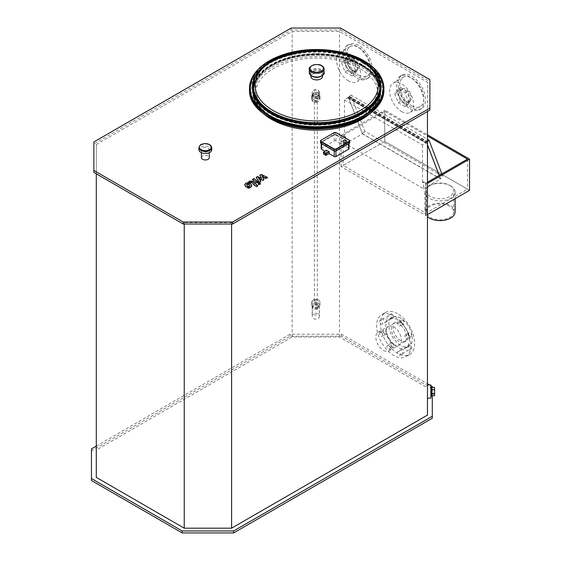 <?xml version="1.0" encoding="UTF-8"?>
<svg xmlns="http://www.w3.org/2000/svg" width="561" height="561" viewBox="0 0 561 561"><rect width="100%" height="100%" fill="white"/><g stroke="black" fill="none" stroke-linecap="round" stroke-linejoin="round"><path stroke-width="0.42" stroke-dasharray="2.81 2.1" d="M319.461 316.222A3.632 2.966 0 0 1 315.829 319.188A3.632 2.966 0 0 1 312.189 316.222A3.632 2.966 0 0 1 315.829 313.255A3.632 2.966 0 0 1 319.461 316.222L319.461 312.028A3.632 2.966 0 0 1 315.829 314.994A3.632 2.966 0 0 1 312.189 312.028A3.632 2.966 0 0 1 315.829 309.062A3.632 2.966 0 0 1 319.461 312.028L319.461 306.93A3.632 2.097 0 0 0 315.829 304.833A3.632 2.097 0 0 0 312.189 306.93A3.632 2.097 0 0 0 315.037 308.978A3.632 2.097 0 0 0 316.614 308.978A3.632 2.097 0 0 0 319.461 306.93M315.829 308.683A3.029 1.746 0 0 0 318.851 306.93A3.029 1.746 0 0 0 315.829 305.184A3.029 1.746 0 0 0 312.8 306.93A3.029 1.746 0 0 0 315.829 308.683M315.829 307.098A3.029 1.746 0 0 0 318.851 305.352A3.029 1.746 0 0 0 315.829 303.599A3.029 1.746 0 0 0 312.8 305.352A3.029 1.746 0 0 0 315.829 307.098M315.829 307.73A4.116 2.377 0 0 0 319.945 305.352A4.116 2.377 0 0 0 315.829 302.975A4.116 2.377 0 0 0 311.706 305.352A4.116 2.377 0 0 0 315.829 307.73M315.829 304.167A4.116 2.377 0 0 0 319.945 301.79A4.116 2.377 0 0 0 318.739 300.107A4.116 2.377 0 0 0 312.912 300.107A4.116 2.377 0 0 0 311.706 301.79A4.116 2.377 0 0 0 315.829 304.167M315.829 302.814A3.149 1.816 0 0 0 318.732 301.692A3.149 1.816 0 0 0 318.052 299.714A3.149 1.816 0 0 0 313.599 299.714A3.149 1.816 0 0 0 312.919 301.692A3.149 1.816 0 0 0 315.829 302.814M319.461 97.677A3.632 2.966 180 0 0 315.829 94.711A3.632 2.966 180 0 0 312.189 97.677A3.632 2.966 180 0 0 315.829 100.65A3.632 2.966 180 0 0 319.461 97.677L319.461 93.484A3.632 2.966 180 0 0 315.829 90.517A3.632 2.966 180 0 0 312.189 93.484A3.632 2.966 180 0 0 314.721 96.31A3.632 2.966 180 0 0 315.829 96.45A3.632 2.966 180 0 0 316.93 96.31A3.632 2.966 180 0 0 319.461 93.484L319.461 92.888C319.37 94.599 318.522 95.742 316.93 96.31M315.829 92.425A3.632 2.097 0 0 0 312.189 94.521A3.632 2.097 0 0 0 315.829 96.618A3.632 2.097 0 0 0 319.461 94.521A3.632 2.097 0 0 0 315.829 92.425M315.829 96.268A3.029 1.746 0 0 0 318.851 94.521A3.029 1.746 0 0 0 315.829 92.775A3.029 1.746 0 0 0 312.8 94.521A3.029 1.746 0 0 0 315.829 96.268M315.829 97.852A3.029 1.746 0 0 0 318.851 96.106A3.029 1.746 0 0 0 315.829 94.36A3.029 1.746 0 0 0 312.8 96.106A3.029 1.746 0 0 0 315.829 97.852M315.829 98.484A4.116 2.377 0 0 0 319.945 96.106A4.116 2.377 0 0 0 315.829 93.729A4.116 2.377 0 0 0 311.706 96.106A4.116 2.377 0 0 0 315.829 98.484M315.829 102.039A4.116 2.377 0 0 0 318.739 101.345A4.116 2.377 0 0 0 319.945 99.662A4.116 2.377 0 0 0 315.829 97.284A4.116 2.377 0 0 0 311.706 99.662A4.116 2.377 0 0 0 312.912 101.345A4.116 2.377 0 0 0 315.829 102.039M315.829 102.277A3.149 1.816 0 0 0 318.052 101.744A3.149 1.816 0 0 0 318.052 99.171A3.149 1.816 0 0 0 313.599 99.171A3.149 1.816 0 0 0 313.599 101.744A3.149 1.816 0 0 0 315.829 102.277M315.1 101.183A1.452 0.842 0 0 0 317.281 100.454A1.452 0.842 0 0 0 316.201 99.648A1.452 0.842 0 0 0 314.567 100.033A1.452 0.842 0 0 0 314.37 100.454A1.452 0.842 0 0 0 315.1 101.183M314.567 300.577A1.452 0.842 0 0 0 314.37 300.998A1.452 0.842 0 0 0 315.829 301.839A1.452 0.842 0 0 0 317.281 300.998A1.452 0.842 0 0 0 316.201 300.191A1.452 0.842 0 0 0 314.567 300.577M427.447 214.66L425.869 215.571L341.088 166.624L384.762 141.407L469.543 190.361M450.707 185.908A15.14 8.738 0 0 0 434.207 184.015A15.14 8.738 0 0 0 424.859 192.086A15.14 8.738 0 0 0 439.999 200.831A15.14 8.738 0 0 0 455.139 192.086A15.14 8.738 0 0 0 450.707 185.908M427.447 183.412L425.869 184.324L422.531 182.395L423.562 181.806L423.562 188.727L345.457 143.637L362.413 133.848L440.518 178.938L423.562 188.727M425.869 215.571L425.869 184.324M341.088 166.624L341.088 135.376L344.426 137.305L345.457 136.716L343.143 135.376L384.762 111.351L384.762 141.407L343.143 165.439L425.869 213.201L467.488 189.169L384.762 141.407L384.762 110.159L427.447 134.808M341.088 135.376L384.762 110.159M455.139 211.869A15.14 8.738 0 0 0 450.707 205.684A15.14 8.738 0 0 0 434.207 203.79A15.14 8.738 0 0 0 424.859 211.869A15.14 8.738 0 0 0 427.447 216.756M449.677 206.28A13.688 7.903 0 0 0 434.761 204.569A13.688 7.903 0 0 0 426.318 211.869A13.688 7.903 0 0 0 439.999 219.765A13.688 7.903 0 0 0 453.688 211.869A13.688 7.903 0 0 0 449.677 206.28M449.677 185.312A13.688 7.903 180 0 1 453.688 190.901A13.688 7.903 180 0 1 439.999 198.804A13.688 7.903 180 0 1 426.318 190.901A13.688 7.903 180 0 1 434.761 183.601A13.688 7.903 180 0 1 449.677 185.312M427.447 182.227L425.869 183.138L425.869 213.201M467.488 159.114L467.488 189.169M425.869 183.138L423.562 181.806M343.143 135.376L343.143 165.439M345.457 136.716L345.457 143.637M384.762 111.351L427.447 135.993M362.413 133.848L348.711 98.049L426.816 143.139L427.447 144.801M439.179 175.453L440.518 178.938M441.914 173.875L442.881 176.399L440.504 178.763L362.399 133.672L348.711 98.049M344.426 137.305L344.426 99.928L347.813 97.972A1.087 0.631 -60 0 1 348.129 96.744A1.087 0.631 -60 0 1 349.082 96.31A1.087 0.631 -60 0 1 349.307 96.737L350.884 95.005L364.776 131.302L442.881 176.399M350.884 95.005L427.447 139.212M349.307 96.737L427.447 141.786M347.813 97.972L425.918 143.062A1.087 0.631 -60 0 1 426.234 141.835A1.087 0.631 -60 0 1 427.187 141.407A1.087 0.631 -60 0 1 427.412 141.828M344.426 99.928L422.531 145.019L425.918 143.062M426.388 142.494L426.823 142.031L426.388 142.494M348.283 97.404L348.725 96.941L348.283 97.404M364.776 131.302L362.399 133.672M426.816 143.139L348.753 98.007M426.851 143.097L427.447 144.654M439.228 175.425L440.504 178.763M422.531 145.019L422.531 182.395M91.457 480.539L91.457 450.876L290.135 336.165L341.516 336.165L432.293 388.577L432.293 418.24M96.296 446.1L290.135 334.188L341.516 334.188L427.447 383.801M432.293 387.363L432.293 395.722M429.403 384.93L430.841 385.758M96.296 477.404L96.296 450.055L292.141 336.986L339.51 336.986L427.447 387.756L427.447 415.105M91.457 450.876L91.457 448.898M432.293 388.577L432.293 386.599M341.516 336.165L341.516 334.188M290.135 336.165L290.135 334.188M96.296 144.493L292.141 31.423L339.51 31.423L427.447 82.201L427.447 109.549L231.609 222.612L184.239 222.612L96.296 171.841L96.296 144.493L96.296 450.055M292.141 336.986L292.141 31.423M96.296 173.819L96.296 171.841M184.239 224.014L184.239 222.612M231.609 224.014L231.609 222.612M427.447 111.527L427.447 109.549M427.447 387.756L427.447 82.201M427.447 395.365L427.447 384.93L427.447 395.365M339.51 336.986L339.51 31.423M93.876 172.423L93.876 143.918L291.138 30.028L340.513 30.028L340.513 28.05M291.138 30.028L291.138 28.05M93.876 143.918L93.876 141.94M340.513 30.028L429.873 81.618L429.873 110.124M429.873 81.618L429.873 79.641M358.647 77.081A19.376 11.185 -120 0 0 368.332 78.042A19.376 11.185 -120 0 0 368.332 55.665A19.376 11.185 -120 0 0 348.956 44.48A19.376 11.185 -120 0 0 345.983 60.006A19.376 11.185 -120 0 0 358.647 77.081M358.647 75.104A16.956 9.789 -120 0 0 367.125 75.945A16.956 9.789 -120 0 0 367.125 56.366A16.956 9.789 -120 0 0 350.169 46.577A16.956 9.789 -120 0 0 347.568 60.167A16.956 9.789 -120 0 0 358.647 75.104M356.929 78.07A19.376 11.185 -120 0 0 366.621 79.031A19.376 11.185 -120 0 0 366.621 56.654A19.376 11.185 -120 0 0 347.245 45.469A19.376 11.185 -120 0 0 344.272 60.995A19.376 11.185 -120 0 0 356.929 78.07M348.542 80.938A16.956 9.789 60 0 1 337.463 66.002A16.956 9.789 60 0 1 340.064 52.411A16.956 9.789 60 0 1 357.02 62.201A16.956 9.789 60 0 1 357.02 81.78A16.956 9.789 60 0 1 348.542 80.938M341.621 63.098L345.078 72.018L351.999 76.016L355.464 71.093L351.999 62.173L345.078 58.176L341.621 63.098L344.012 61.717L347.476 70.637L354.398 74.634L357.862 69.711L354.398 60.784L347.476 56.794L344.012 61.717M350.941 71.675A7.3 4.215 60 0 1 346.165 65.237A7.3 4.215 60 0 1 347.287 59.389A7.3 4.215 60 0 1 354.587 63.603A7.3 4.215 60 0 1 354.587 72.039A7.3 4.215 60 0 1 350.941 71.675M345.078 58.176L347.476 56.794M351.999 62.173L354.398 60.784M355.464 71.093L357.862 69.711M351.999 76.016L354.398 74.634M345.078 72.018L347.476 70.637M352.82 70.391A7.062 4.074 -120 0 0 357.813 67.509A7.062 4.074 -120 0 0 352.82 58.856A7.062 4.074 -120 0 0 347.827 61.738A7.062 4.074 -120 0 0 352.82 70.391M352.652 70.686A7.3 4.215 60 0 1 347.876 64.249A7.3 4.215 60 0 1 348.998 58.4A7.3 4.215 60 0 1 352.652 58.758A7.3 4.215 60 0 1 357.813 67.706A7.3 4.215 60 0 1 356.305 71.051A7.3 4.215 60 0 1 352.652 70.686M393.759 344.461A10.764 6.213 -120 0 0 399.137 344.994A10.764 6.213 -120 0 0 399.137 332.568A10.764 6.213 -120 0 0 388.373 326.348A10.764 6.213 -120 0 0 386.725 334.973A10.764 6.213 -120 0 0 393.759 344.461M383.479 350.401A10.764 6.213 -120 0 0 388.864 350.934A10.764 6.213 -120 0 0 388.864 338.5A10.764 6.213 -120 0 0 378.1 332.28A10.764 6.213 -120 0 0 376.445 340.913A10.764 6.213 -120 0 0 383.479 350.401M430.841 384.93L430.841 398.156M430.841 394.271L430.841 386.824L430.841 394.271M431.57 386.824L431.57 396.269M431.57 389.124L431.57 395.722L431.57 387.363L431.57 389.124L434.593 389.124L434.593 395.722M434.593 387.363L434.593 389.124M431.57 393.296L434.593 393.296M361.726 65.96A63.702 36.781 0 0 0 263.579 71.647A63.702 36.781 0 0 0 252.976 91.962A63.702 36.781 0 0 0 316.685 128.742A63.702 36.781 0 0 0 380.386 91.962A63.702 36.781 0 0 0 369.783 71.647A63.702 36.781 0 0 0 361.726 65.96M264.575 114.556A63.702 36.781 180 0 1 252.976 93.399A63.702 36.781 180 0 1 292.302 59.417A63.702 36.781 180 0 1 361.726 67.39A63.702 36.781 180 0 1 380.386 93.399A63.702 36.781 180 0 1 368.787 114.556M208.138 148.16A3.934 2.272 180 0 1 209.288 149.766A3.934 2.272 180 0 1 205.354 152.038A3.934 2.272 180 0 1 201.413 149.766A3.934 2.272 180 0 1 203.846 147.662A3.934 2.272 180 0 1 208.138 148.16M201.413 157.676A3.934 2.272 180 0 1 203.846 155.572A3.934 2.272 180 0 1 208.138 156.07A3.934 2.272 180 0 1 209.288 157.676M348.626 143.286L335.948 150.607A1.213 0.701 180 0 1 334.237 150.607L321.565 143.286A1.213 0.701 180 0 1 321.208 142.796A1.213 0.701 180 0 1 321.565 142.298L334.237 134.984A1.213 0.701 180 0 1 335.948 134.984L348.626 142.298A1.213 0.701 180 0 1 348.977 142.796A1.213 0.701 180 0 1 348.626 143.286L348.626 143.763M343.662 145.362L343.486 143.286L340.969 141.891L340.92 143.784L343.746 142.15L346.488 143.237L346.488 143.735L343.662 145.362L348.626 148.23A1.213 0.701 180 0 1 348.977 148.728M321.208 148.728A1.213 0.701 180 0 1 321.565 148.23L334.237 140.916A1.213 0.701 180 0 1 335.948 140.916L340.92 143.784M323.529 153.966L326.53 152.087L324.917 151.154M326.53 152.087L326.53 150.306L323.704 151.94L323.704 153.721M393.759 315.899A24.221 13.983 -120 0 0 381.648 314.693A24.221 13.983 -120 0 0 381.648 342.666A24.221 13.983 -120 0 0 405.869 356.649A24.221 13.983 -120 0 0 409.579 337.238A24.221 13.983 -120 0 0 393.759 315.899M397.525 313.718A24.221 13.983 -120 0 0 385.414 312.519A24.221 13.983 -120 0 0 385.414 340.492A24.221 13.983 -120 0 0 409.635 354.475A24.221 13.983 -120 0 0 413.352 335.064A24.221 13.983 -120 0 0 397.525 313.718M401.676 322.54A2.181 1.255 -120 0 0 403.857 323.795A2.181 1.255 -120 0 0 403.857 321.278A2.181 1.255 -120 0 0 401.676 320.022A2.181 1.255 -120 0 0 401.227 321.018A2.181 1.255 -120 0 0 401.676 322.54M408.639 333.858A2.181 1.255 -120 0 0 409.593 336.053A2.181 1.255 -120 0 0 411.276 336.642A2.181 1.255 -120 0 0 411.276 334.125A2.181 1.255 -120 0 0 409.095 332.862A2.181 1.255 -120 0 0 408.639 333.858M409.095 344.973A2.181 1.255 -120 0 0 408.639 345.969A2.181 1.255 -120 0 0 409.593 348.164A2.181 1.255 -120 0 0 411.276 348.746A2.181 1.255 -120 0 0 411.276 346.235A2.181 1.255 -120 0 0 409.095 344.973L405.323 347.147A2.181 1.255 60 0 1 407.503 348.409A2.181 1.255 60 0 1 407.503 350.927A2.181 1.255 60 0 1 405.827 350.337A2.181 1.255 60 0 1 404.874 348.15A2.181 1.255 60 0 1 405.323 347.147M402.77 349.363A2.181 1.255 -120 0 0 401.676 349.258A2.181 1.255 -120 0 0 401.227 350.253A2.181 1.255 -120 0 0 402.181 352.448A2.181 1.255 -120 0 0 403.857 353.03A2.181 1.255 -120 0 0 404.193 351.284A2.181 1.255 -120 0 0 402.77 349.363M393.373 344.461A2.181 1.255 -120 0 0 391.192 343.199A2.181 1.255 -120 0 0 390.737 344.195A2.181 1.255 -120 0 0 391.69 346.389A2.181 1.255 -120 0 0 393.373 346.979A2.181 1.255 -120 0 0 393.373 344.461M386.41 333.136A2.181 1.255 -120 0 0 385.456 330.941A2.181 1.255 -120 0 0 383.773 330.359A2.181 1.255 -120 0 0 383.324 331.355A2.181 1.255 -120 0 0 384.278 333.55A2.181 1.255 -120 0 0 385.954 334.132A2.181 1.255 -120 0 0 386.41 333.136M385.954 322.021A2.181 1.255 -120 0 0 385.954 319.504A2.181 1.255 -120 0 0 383.773 318.248A2.181 1.255 -120 0 0 383.324 319.244A2.181 1.255 -120 0 0 384.278 321.439A2.181 1.255 -120 0 0 385.954 322.021L382.188 324.195A2.181 1.255 60 0 1 380.505 323.613A2.181 1.255 60 0 1 379.559 321.418A2.181 1.255 60 0 1 380.007 320.422A2.181 1.255 60 0 1 382.188 321.677A2.181 1.255 60 0 1 382.188 324.195M392.279 317.631A2.181 1.255 -120 0 0 393.373 317.743A2.181 1.255 -120 0 0 393.373 315.226A2.181 1.255 -120 0 0 391.192 313.964A2.181 1.255 -120 0 0 390.737 314.959A2.181 1.255 -120 0 0 392.279 317.631M397.525 319.854A16.711 9.649 -120 0 0 389.166 319.027A16.711 9.649 -120 0 0 389.166 338.325A16.711 9.649 -120 0 0 405.883 347.974A16.711 9.649 -120 0 0 408.443 334.58A16.711 9.649 -120 0 0 397.525 319.854M400.61 318.073A16.711 9.649 -120 0 0 392.251 317.245A16.711 9.649 -120 0 0 392.251 336.544A16.711 9.649 -120 0 0 408.962 346.193A16.711 9.649 -120 0 0 411.529 332.799A16.711 9.649 -120 0 0 400.61 318.073M400.61 322.926A10.764 6.213 -120 0 0 395.225 322.393A10.764 6.213 -120 0 0 395.225 334.826A10.764 6.213 -120 0 0 405.989 341.039A10.764 6.213 -120 0 0 407.644 332.414A10.764 6.213 -120 0 0 400.61 322.926M398.892 323.914A10.764 6.213 -120 0 0 393.513 323.381A10.764 6.213 -120 0 0 393.513 335.815A10.764 6.213 -120 0 0 404.278 342.028A10.764 6.213 -120 0 0 405.926 333.402A10.764 6.213 -120 0 0 398.892 323.914M386.971 317.14A2.181 1.255 60 0 1 387.42 316.138A2.181 1.255 60 0 1 389.6 317.4A2.181 1.255 60 0 1 389.6 319.917A2.181 1.255 60 0 1 387.924 319.335A2.181 1.255 60 0 1 386.971 317.14M397.461 323.192A2.181 1.255 60 0 1 397.91 322.196A2.181 1.255 60 0 1 400.091 323.452A2.181 1.255 60 0 1 400.091 325.969A2.181 1.255 60 0 1 398.408 325.387A2.181 1.255 60 0 1 397.461 323.192M404.874 336.039A2.181 1.255 60 0 1 405.323 335.036A2.181 1.255 60 0 1 407.503 336.298A2.181 1.255 60 0 1 407.503 338.816A2.181 1.255 60 0 1 405.827 338.234A2.181 1.255 60 0 1 404.874 336.039M397.461 352.427A2.181 1.255 60 0 1 397.91 351.431A2.181 1.255 60 0 1 400.091 352.687A2.181 1.255 60 0 1 400.091 355.204A2.181 1.255 60 0 1 398.408 354.622A2.181 1.255 60 0 1 397.461 352.427M386.971 346.375A2.181 1.255 60 0 1 387.42 345.373A2.181 1.255 60 0 1 389.6 346.635A2.181 1.255 60 0 1 389.6 349.152A2.181 1.255 60 0 1 387.924 348.57A2.181 1.255 60 0 1 386.971 346.375M379.559 333.529A2.181 1.255 60 0 1 380.007 332.533A2.181 1.255 60 0 1 382.188 333.788A2.181 1.255 60 0 1 382.188 336.305A2.181 1.255 60 0 1 380.505 335.723A2.181 1.255 60 0 1 379.559 333.529M411.739 107.74A19.376 11.185 60 0 1 399.081 90.665A19.376 11.185 60 0 1 402.055 75.132A19.376 11.185 60 0 1 421.43 86.324A19.376 11.185 60 0 1 421.43 108.701A19.376 11.185 60 0 1 411.739 107.74M411.739 105.763A16.956 9.789 -120 0 0 420.217 106.597A16.956 9.789 -120 0 0 420.217 87.025A16.956 9.789 -120 0 0 403.261 77.236A16.956 9.789 -120 0 0 400.666 90.819A16.956 9.789 -120 0 0 411.739 105.763M410.028 108.729A19.376 11.185 -120 0 0 419.719 109.69A19.376 11.185 -120 0 0 419.719 87.313A19.376 11.185 -120 0 0 400.337 76.121A19.376 11.185 -120 0 0 397.37 91.653A19.376 11.185 -120 0 0 410.028 108.729M401.634 111.597A16.956 9.789 -120 0 0 410.112 112.431A16.956 9.789 -120 0 0 410.112 92.853A16.956 9.789 -120 0 0 393.156 83.07A16.956 9.789 -120 0 0 390.561 96.653A16.956 9.789 -120 0 0 401.634 111.597M405.098 106.674L408.555 101.744L405.098 92.824L398.177 88.827L394.713 93.757L398.177 102.677L405.098 106.674L407.496 105.286L400.575 101.289L397.111 92.369L400.575 87.446L407.496 91.443L410.954 100.363L407.496 105.286M405.919 101.239A7.3 4.215 60 0 1 401.143 94.809A7.3 4.215 60 0 1 402.265 88.954A7.3 4.215 60 0 1 409.572 93.168A7.3 4.215 60 0 1 409.572 101.604A7.3 4.215 60 0 1 405.919 101.239M404.032 102.326A7.3 4.215 -120 0 0 407.686 102.691A7.3 4.215 -120 0 0 407.686 94.255A7.3 4.215 -120 0 0 400.379 90.041A7.3 4.215 -120 0 0 399.264 95.896A7.3 4.215 -120 0 0 404.032 102.326M405.098 92.824L407.496 91.443M408.555 101.744L410.954 100.363M398.177 88.827L400.575 87.446M394.713 93.757L397.111 92.369M398.177 102.677L400.575 101.289M322.498 76.541A5.813 3.359 0 0 0 320.794 74.164A5.813 3.359 0 0 0 314.455 73.435A5.813 3.359 0 0 0 310.871 76.541M364.51 62.404A63.4 36.605 -0 0 0 361.508 60.546A63.4 36.605 -0 0 0 268.859 62.404M361.67 65.903A63.624 36.731 180 0 1 369.713 71.591A63.624 36.731 180 0 1 377.925 101.836A63.624 36.731 180 0 1 271.692 117.852A63.624 36.731 180 0 1 255.437 101.836A63.624 36.731 180 0 1 263.649 71.591A63.624 36.731 180 0 1 361.67 65.903M359.846 68.477A61.037 35.238 0 0 0 293.326 60.84A61.037 35.238 0 0 0 255.641 93.399A61.037 35.238 0 0 0 316.685 128.637A61.037 35.238 0 0 0 377.721 93.399A61.037 35.238 0 0 0 359.846 68.477M359.846 64.277A61.037 35.238 0 0 0 293.326 56.64A61.037 35.238 0 0 0 255.641 89.199A61.037 35.238 0 0 0 273.523 114.114A61.037 35.238 0 0 0 340.043 121.758A61.037 35.238 0 0 0 377.721 89.199A61.037 35.238 0 0 0 359.846 64.277M361.593 60.946A63.512 36.668 180 0 1 377.812 76.934A63.512 36.668 180 0 1 380.148 85.517A63.512 36.668 180 0 1 342.07 120.482A63.512 36.668 180 0 1 271.776 112.803A63.512 36.668 180 0 1 253.214 85.517A63.512 36.668 180 0 1 255.55 76.934A63.512 36.668 180 0 1 361.593 60.946M361.536 65.784A63.435 36.619 0 0 0 263.81 71.45A63.435 36.619 0 0 0 255.627 101.611A63.435 36.619 0 0 0 271.826 117.579A63.435 36.619 0 0 0 377.742 101.611A63.435 36.619 0 0 0 369.559 71.45A63.435 36.619 0 0 0 361.536 65.784M363.612 62.103A66.366 38.316 0 0 0 291.285 53.793A66.366 38.316 0 0 0 250.311 89.199A66.366 38.316 0 0 0 316.685 127.515A66.366 38.316 0 0 0 383.051 89.199A66.366 38.316 0 0 0 363.612 62.103M270.178 116.043A65.763 37.966 180 0 1 250.921 89.199A65.763 37.966 180 0 1 291.517 54.115A65.763 37.966 180 0 1 363.184 62.348A65.763 37.966 180 0 1 382.448 89.199A65.763 37.966 180 0 1 341.845 124.276A65.763 37.966 180 0 1 270.178 116.043M363.612 61.114A66.366 38.316 0 0 0 291.285 52.804A66.366 38.316 0 0 0 250.311 88.21A66.366 38.316 0 0 0 316.685 126.527A66.366 38.316 0 0 0 383.051 88.21A66.366 38.316 0 0 0 363.612 61.114M361.291 65.567A63.091 36.423 0 0 0 264.091 71.198A63.091 36.423 0 0 0 253.593 91.324A63.091 36.423 0 0 0 316.685 127.747A63.091 36.423 0 0 0 379.769 91.324A63.091 36.423 0 0 0 369.271 71.198A63.091 36.423 0 0 0 361.291 65.567M361.291 64.971A63.091 36.423 0 0 0 292.54 57.075A63.091 36.423 0 0 0 253.593 90.728A63.091 36.423 0 0 0 316.685 127.151A63.091 36.423 0 0 0 379.769 90.728A63.091 36.423 0 0 0 361.291 64.971M363.184 63.253A65.763 37.966 0 0 0 291.517 55.027A65.763 37.966 0 0 0 250.921 90.104A65.763 37.966 0 0 0 316.685 128.069A65.763 37.966 0 0 0 382.448 90.104A65.763 37.966 0 0 0 363.184 63.253M202.514 144.058A6.059 3.499 180 0 1 208.194 144.058M211.77 149.766A6.416 3.703 0 0 0 209.891 147.143A6.416 3.703 0 0 0 202.893 146.337A6.416 3.703 0 0 0 198.931 149.766M261.566 179.015L259.848 175.817L261.11 175.088L267.499 178.075L266.012 178.938L262.204 177.01L263.901 180.151L262.779 180.803L258.712 179.022L260.844 181.918L258.937 183.026L255.914 182.865L252.569 180.018L254.007 179.183L257.282 181.967L258.207 182.03L258.656 181.771L256.174 177.942L257.429 177.213L261.566 179.015L261.566 178.349M259.848 175.151L259.848 175.817M261.11 174.422L261.11 175.088M267.499 177.409L267.499 178.075M266.012 178.265L266.012 178.938M262.204 176.343L262.204 177.01M263.901 179.485L263.901 180.151M262.779 180.137L262.779 180.803M258.712 178.356L258.712 179.022M260.844 181.252L260.844 181.918M252.569 179.352L252.569 180.018M254.007 178.517L254.007 179.183M258.656 181.105L258.656 181.771M256.174 177.276L256.174 177.942M257.429 176.547L257.429 177.213M249.617 186.981L248.733 187.192L247.275 186.42L246.475 185.256L247.815 184.485L249.28 185.263L250.073 186.42L249.617 186.981L249.617 186.315M250.725 184.429L251.875 186.357L250.662 187.872L248.292 188.419L245.83 187.255L244.673 185.326L245.9 183.798L248.257 183.258L250.725 184.429L250.725 183.763M248.292 187.753L248.292 188.419M248.257 182.591L248.257 183.258M252.611 181.904L257.646 186.21L256.202 187.044L251.244 182.802L249.757 183.054L248.775 182.213L249.596 181.743L252.611 181.904L252.611 181.238M257.646 185.544L257.646 186.21M256.202 186.378L256.202 187.044M249.757 182.388L249.757 183.054M248.775 181.547L248.775 182.213M258.439 184.885L258.439 183.875L260.192 183.875L260.192 184.885L258.439 184.885L258.439 183.209M335.948 151.014L335.948 150.607M348.626 148.23L348.626 142.298M335.948 140.916L335.948 134.984M334.237 140.916L334.237 134.984M321.565 148.23L321.565 142.298M321.565 143.763L321.565 143.286M334.237 151.014L334.237 150.607M346.488 143.237L346.488 141.456L344.601 140.369L344.601 142.15M343.746 142.15L343.746 140.369L340.92 142.003M344.426 140.271L343.746 140.369L344.426 140.271L346.312 141.653L343.486 143.286M343.662 143.581L346.488 141.954L346.488 143.735M341.088 141.905L343.914 140.271M320.485 142.592A1.935 1.122 180 0 1 321.046 141.807L321.046 140.222L333.725 132.901A1.935 1.122 0 0 1 336.467 132.901L349.138 140.222L349.138 141.807A1.935 1.122 180 0 1 349.706 142.592M348.97 143.483A1.697 0.982 0 0 0 348.97 142.101L336.291 134.78A1.697 0.982 0 0 0 333.893 134.78L321.222 142.101A1.697 0.982 0 0 0 321.222 143.483M321.222 142.101L333.725 134.486L333.725 132.901M333.893 134.78L333.725 134.486A1.935 1.122 180 0 1 336.467 134.486L336.467 132.901M336.291 134.78L348.97 142.101M324.069 69.024A7.391 4.264 0 0 0 321.909 66.009A7.391 4.264 0 0 0 313.858 65.083A7.391 4.264 0 0 0 309.293 69.024M324.069 72.783A7.391 4.264 0 0 0 321.909 69.767A7.391 4.264 0 0 0 313.858 68.842A7.391 4.264 0 0 0 309.293 72.783M321.39 70.658A6.662 3.843 0 0 0 310.247 72.376A6.662 3.843 0 0 0 318.41 77.088A6.662 3.843 0 0 0 321.39 70.658M321.306 70.707A6.543 3.773 0 0 0 310.366 72.397A6.543 3.773 0 0 0 318.375 77.025A6.543 3.773 0 0 0 321.306 70.707M320.794 71.598A5.813 3.359 0 0 0 314.455 70.868A5.813 3.359 0 0 0 310.871 73.968A5.813 3.359 0 0 0 316.685 77.327A5.813 3.359 0 0 0 322.498 73.968A5.813 3.359 0 0 0 320.794 71.598M373.815 68.056A67.215 38.807 -0 0 0 364.208 61.058A67.215 38.807 -0 0 0 259.547 68.056M383.899 89.893A67.215 38.807 0 0 0 364.208 62.453A67.215 38.807 0 0 0 290.963 54.038A67.215 38.807 0 0 0 249.463 89.893M373.815 110.335A66.871 38.611 0 0 0 363.97 62.972A66.871 38.611 0 0 0 275.367 59.908A66.871 38.611 0 0 0 259.547 110.335M362.133 64.683A64.277 37.11 0 0 0 254.596 81.317A64.277 37.11 0 0 0 333.318 126.765A64.277 37.11 0 0 0 362.133 64.683M361.908 65.041A63.961 36.928 0 0 0 284.35 59.291A63.961 36.928 0 0 0 255.115 101.169A63.961 36.928 0 0 0 316.685 128.083A63.961 36.928 0 0 0 378.247 101.169A63.961 36.928 0 0 0 361.908 65.041M375.772 72.881A64.277 37.11 -0 0 0 362.133 61.233A64.277 37.11 -0 0 0 257.59 72.881M361.908 61.121A63.961 36.928 -0 0 0 255.115 77.229C265.619 50.953 330.31 41.121 361.985 61.219C369.804 65.777 375.225 71.114 378.247 77.229A63.961 36.928 -0 0 0 361.908 61.121M361.733 61.289A63.709 36.781 -0 0 0 255.36 77.334A63.709 36.781 -0 0 0 316.685 124.079A63.709 36.781 -0 0 0 378.009 77.334A63.709 36.781 -0 0 0 361.733 61.289M361.733 65.083A63.709 36.781 0 0 0 284.476 59.354A63.709 36.781 0 0 0 255.36 101.064A63.709 36.781 0 0 0 316.685 127.873A63.709 36.781 0 0 0 378.009 101.064A63.709 36.781 0 0 0 361.733 65.083M363.893 61.044A66.759 38.548 -0 0 0 252.198 78.323A66.759 38.548 -0 0 0 333.963 125.531A66.759 38.548 -0 0 0 363.893 61.044M364.012 61.163A66.934 38.646 -0 0 0 291.068 52.79A66.934 38.646 -0 0 0 249.75 88.491A66.934 38.646 -0 0 0 316.685 127.137A66.934 38.646 -0 0 0 383.612 88.491A66.934 38.646 -0 0 0 364.012 61.163M362.062 61.458A64.178 37.054 -0 0 0 254.694 78.063A64.178 37.054 -0 0 0 333.29 123.441A64.178 37.054 -0 0 0 362.062 61.458M364.012 62.58A66.934 38.646 0 0 0 291.068 54.2A66.934 38.646 0 0 0 249.75 89.9A66.934 38.646 0 0 0 316.685 128.546A66.934 38.646 0 0 0 383.612 89.9A66.934 38.646 0 0 0 364.012 62.58M363.893 62.839A66.759 38.548 0 0 0 252.198 80.118A66.759 38.548 0 0 0 333.963 127.326A66.759 38.548 0 0 0 363.893 62.839M362.062 64.536A64.178 37.054 0 0 0 254.694 81.149A64.178 37.054 0 0 0 333.29 126.527A64.178 37.054 0 0 0 362.062 64.536M362.104 61.892A64.242 37.089 0 0 0 254.631 78.519A64.242 37.089 0 0 0 333.311 123.939A64.242 37.089 0 0 0 362.104 61.892M361.621 61.612A63.554 36.689 0 0 0 293.452 53.4A63.554 36.689 0 0 0 253.172 86.198A63.554 36.689 0 0 0 316.685 124.247A63.554 36.689 0 0 0 380.19 86.198A63.554 36.689 0 0 0 361.621 61.612M211.77 147.767A6.416 3.703 0 0 0 209.891 145.145A6.416 3.703 0 0 0 202.893 144.345A6.416 3.703 0 0 0 198.931 147.767M258.937 182.36L258.937 183.026M255.914 182.199L255.914 182.865M257.282 181.301L257.282 181.967M258.207 181.364L258.207 182.03M248.733 186.525L248.733 187.192M247.275 185.754L247.275 186.42M246.945 184.022L246.945 184.695M247.815 183.819L247.815 184.485M249.28 184.597L249.28 185.263M250.662 187.206L250.662 187.872M245.83 186.589L245.83 187.255M245.9 183.131L245.9 183.798M251.244 182.136L251.244 182.802M250.311 182.066L250.311 182.732M249.596 181.07L249.596 181.743M312.189 306.93L312.189 316.222M315.044 308.978L316.607 308.978M318.851 306.93L318.851 305.352M312.8 306.93L312.8 305.352M319.945 305.352L319.945 301.79M311.706 305.352L311.706 301.79M313.599 299.714L312.912 300.107M318.052 299.714L318.739 300.107M312.189 97.677L312.189 92.888C312.288 94.599 313.129 95.742 314.721 96.31M312.189 94.521L312.189 92.888C312.274 90.819 313.487 89.613 315.829 89.255C318.171 89.613 319.377 90.819 319.461 92.888L319.461 94.521M318.851 96.106L318.851 94.521M312.8 96.106L312.8 94.521M319.945 99.662L319.945 96.106M311.706 99.662L311.706 96.106M318.052 101.744L318.739 101.345M313.599 101.744L312.912 101.345M317.281 300.998L317.281 100.454M314.37 300.998L314.37 100.454M424.859 192.086L424.859 211.869M455.139 192.086L455.139 198.678M453.688 211.869L453.688 190.901M426.318 211.869L426.318 190.901M349.082 96.31L427.187 141.407M348.36 97.572L426.458 142.662M348.725 96.941L426.823 142.031M366.621 79.031L368.332 78.042M347.245 45.469L348.956 44.48M350.169 46.577L340.064 52.411M367.125 75.945L357.02 81.78M354.587 72.039L356.305 71.051M347.287 59.389L348.998 58.4M388.864 350.934L399.137 344.994M378.1 332.28L388.373 326.348M380.386 93.399L380.386 91.962M252.976 93.399L252.976 91.962M209.288 152.69L209.288 149.766M201.413 152.69L201.413 149.766M348.977 143.56L348.977 142.796M321.208 143.56L321.208 142.796M346.663 143.483L346.432 141.344L344.552 140.257L340.969 141.891M385.414 312.519L381.648 314.693M409.635 354.475L405.869 356.649M392.251 317.245L389.166 319.027M408.962 346.193L405.883 347.974M395.225 322.393L393.513 323.381M405.989 341.039L404.278 342.028M391.192 313.964L387.42 316.138M393.373 317.743L389.6 319.917M383.773 318.248L380.007 320.422M383.773 330.359L380.007 332.533M385.954 334.132L382.188 336.305M391.192 343.199L387.42 345.373M393.373 346.979L389.6 349.152M401.676 349.258L397.91 351.431M403.857 353.03L400.091 355.204M411.276 348.746L407.503 350.927M409.095 332.862L405.323 335.036M411.276 336.642L407.503 338.816M401.676 320.022L397.91 322.196M403.857 323.795L400.091 325.969M402.055 75.132L400.337 76.121M421.43 108.701L419.719 109.69M410.112 112.431L420.217 106.597M393.156 83.07L403.261 77.236M402.265 88.954L400.379 90.041M409.572 101.604L407.686 102.691M310.871 75.63L310.871 73.968C310.254 74.62 311.432 75.553 314.405 76.766C320.934 77.677 323.115 74.431 322.498 73.968L322.498 75.63M255.437 101.836L255.115 101.169C262.289 116.961 289.904 128.742 318.473 127.992C345.814 127.803 371.347 116.26 378.247 101.169L377.925 101.836M377.721 93.399L377.721 89.199M255.641 93.399L255.641 89.199M255.55 76.934L255.36 77.334C265.739 51.24 330.303 41.388 361.845 61.429C369.629 65.967 375.014 71.268 378.009 77.334L377.812 76.934M377.742 101.611L378.009 101.064C370.218 115.019 353.788 123.701 328.732 127.095C297.267 131.029 263.193 118.785 255.36 101.064L255.627 101.611M363.963 61.051L351.396 55.357C338.045 50.771 323.662 49.003 308.241 50.055C284.406 52.215 267.036 59.522 256.118 71.99C251.903 77.208 249.778 82.712 249.75 88.491L249.75 89.9C248.614 112.368 286.236 131.639 324.447 128.385C357.217 126.576 384.292 109.058 383.612 89.9L383.612 88.491C383.331 77.811 376.782 68.666 363.963 61.051M383.051 89.199L383.051 88.21M250.311 89.199L250.311 88.21M253.214 85.517L253.172 86.198C252.064 55.869 326.039 38.863 361.768 61.913C373.275 68.758 379.418 76.85 380.19 86.198L380.148 85.517M379.769 91.324L379.769 90.728M253.593 91.324L253.593 90.728M382.448 90.104L382.448 89.199M250.921 90.104L250.921 89.199M258.074 183.713L258.074 184.38M260.549 183.713L260.549 184.38"/><path stroke-width="0.84" d="M427.447 134.808L469.543 159.114L469.543 190.361L427.447 214.66M469.543 159.114L427.447 183.412M427.447 216.756A15.14 8.738 0 0 0 444.424 220.228A15.14 8.738 0 0 0 455.139 211.869L455.139 198.678M427.447 135.993L467.488 159.114L427.447 182.227M427.447 144.801L439.179 175.453M427.447 139.212L428.983 140.096L441.914 173.875M427.447 141.786L428.983 140.096M427.447 144.654L439.228 175.425M432.293 395.722L432.293 418.24L233.614 532.95L182.227 532.95L91.457 480.539L91.457 448.898L96.296 446.1M432.293 416.262L233.614 530.972L182.227 530.972L91.457 478.561M430.841 385.758L432.293 386.599L432.293 387.363M427.447 383.801L429.403 384.93M427.447 111.527L427.447 415.105L231.609 528.174L184.239 528.174L96.296 477.404L96.296 173.819M182.227 532.95L182.227 530.972M233.614 532.95L233.614 530.972M184.239 528.174L184.239 224.014M231.609 528.174L231.609 224.014M291.138 28.05L340.513 28.05L429.873 79.641L429.873 108.147L232.612 222.037L183.237 222.037L93.876 170.446L93.876 141.94L291.138 28.05M429.873 108.147L429.873 110.124L232.612 224.014L183.237 224.014L93.876 172.423L93.876 170.446M183.237 224.014L183.237 222.037M232.612 224.014L232.612 222.037M427.447 398.156L430.841 398.156L430.841 384.93L427.447 384.93M430.841 396.269L431.57 396.269L431.57 386.824L430.841 386.824M431.57 395.722L434.593 395.722L434.593 387.363L431.57 387.363M431.57 389.79L434.593 389.79M431.57 393.962L434.593 393.962M368.787 114.556A63.702 36.781 180 0 1 264.575 114.556M209.288 152.69L209.288 157.676A3.934 2.272 180 0 1 205.354 159.948A3.934 2.272 180 0 1 201.413 157.676L201.413 152.69M348.977 143.56L348.977 148.728A1.213 0.701 180 0 1 348.626 149.219L335.948 156.54A1.213 0.701 180 0 1 334.237 156.54L329.272 153.672L325.59 155.299L323.529 153.966L323.529 152.185L325.59 153.525L325.59 155.299M324.917 151.154L321.565 149.219A1.213 0.701 180 0 1 321.208 148.728L321.208 143.56M326.53 150.306L329.097 151.596L329.272 153.672M310.871 75.63L310.871 76.541A5.813 3.359 0 0 0 314.455 79.641A5.813 3.359 0 0 0 320.794 78.912A5.813 3.359 0 0 0 322.498 76.541L322.498 75.63M360.274 60.195A61.647 35.588 0 0 0 273.095 60.195A61.647 35.588 0 0 0 273.095 110.524A61.647 35.588 0 0 0 360.274 110.524A61.647 35.588 0 0 0 360.274 60.195M268.859 62.404A63.4 36.605 -0 0 0 259.105 71.107A63.4 36.605 -0 0 0 316.685 123.027A63.4 36.605 -0 0 0 374.264 71.107A63.4 36.605 -0 0 0 364.51 62.404M361.642 60.469A63.582 36.71 -0 0 0 255.479 76.478A63.582 36.71 -0 0 0 316.685 123.139A63.582 36.71 -0 0 0 377.883 76.478A63.582 36.71 -0 0 0 361.642 60.469M209.632 144.675A6.059 3.499 180 0 1 209.19 149.85A6.059 3.499 180 0 1 200.312 149.086A6.059 3.499 180 0 1 202.514 144.058L202.514 144.058C200.852 144.135 199.66 145.369 198.931 147.767A6.416 3.703 0 0 0 205.354 151.47A6.416 3.703 0 0 0 211.77 147.767L209.688 144.703L208.194 144.058A6.059 3.499 180 0 1 209.632 144.675M198.931 147.767L198.931 149.766A6.416 3.703 0 0 0 205.354 153.469A6.416 3.703 0 0 0 211.77 149.766L211.77 147.767M259.848 175.151L261.566 178.349L257.429 176.547L256.174 177.276L258.656 181.105L258.207 181.364L257.282 181.301L254.007 178.517L252.569 179.352L255.914 182.199L258.937 182.36L260.844 181.252L258.712 178.356L262.779 180.137L263.901 179.485L262.204 176.343L266.012 178.265L267.499 177.409L261.11 174.422L259.848 175.151M250.073 185.754L249.28 184.597L247.815 183.819L246.475 184.59L247.275 185.754L248.733 186.525L250.08 185.67M251.875 185.684L250.725 183.763L248.257 182.591L245.9 183.131L244.673 184.653L245.83 186.589L248.292 187.753L250.662 187.206L251.889 185.516M257.646 185.544L252.611 181.238L249.596 181.07L248.775 181.547L249.757 182.388L251.244 182.136L256.202 186.378L257.646 185.544M258.439 183.209L258.439 184.218L260.192 184.218L260.192 183.209L258.439 183.209L258.439 184.218M260.192 184.218L260.192 183.209M335.948 156.54L335.948 151.014M348.626 149.219L348.626 143.763M321.565 149.219L321.565 143.763M334.237 156.54L334.237 151.014M348.97 141.505L349.089 143.497L349.706 142.592A1.935 1.122 180 0 1 349.138 143.385L336.467 150.706L336.467 149.121L349.138 141.807A1.935 1.122 0 0 0 349.706 141.014A1.935 1.122 0 0 0 349.138 140.222L348.97 140.124A1.697 0.982 180 0 1 348.97 141.505L336.291 148.826A1.697 0.982 180 0 1 333.893 148.826L321.222 141.505A1.697 0.982 180 0 1 321.222 140.124L333.893 132.803A1.697 0.982 180 0 1 336.291 132.803L348.97 140.124M326.446 155.299L326.446 153.525L329.272 151.891M323.704 154.212L323.872 151.842L326.698 150.208M325.759 153.223L323.872 152.136M329.097 151.596L326.271 153.223M323.872 151.842L326.579 150.194M336.467 150.706L349.089 143.497L336.467 150.706A1.935 1.122 180 0 1 333.725 150.706L321.046 143.385A1.935 1.122 180 0 1 320.485 142.592L320.485 141.014A1.935 1.122 0 0 0 321.046 141.807L333.725 149.121A1.935 1.122 0 0 0 336.467 149.121L336.291 148.826M320.485 142.592L321.102 143.497L333.774 150.811L321.102 143.497L321.222 141.505M333.893 132.803L321.046 140.222A1.935 1.122 0 0 0 320.485 141.014L321.222 140.124M333.725 150.706L333.893 148.826M349.706 142.592L349.706 141.014L349.089 140.11L336.418 132.796L333.725 132.901M333.893 150.804A1.697 0.982 0 0 0 336.291 150.804L333.893 150.804M321.39 65.714A6.662 3.843 0 0 0 310.247 67.432A6.662 3.843 0 0 0 318.41 72.145A6.662 3.843 0 0 0 321.39 65.714M309.293 69.024A7.391 4.264 0 0 0 316.685 73.288A7.391 4.264 0 0 0 324.069 69.024C324.251 68.028 323.48 66.913 321.755 65.672C320.317 64.508 317.554 64.249 313.473 64.894C310.058 66.647 308.669 68.021 309.293 69.024L309.293 72.783A7.391 4.264 0 0 0 316.685 77.046A7.391 4.264 0 0 0 324.069 72.783L324.069 69.024M361.361 60.448A63.19 36.479 0 0 0 255.648 76.801A63.19 36.479 0 0 0 333.038 121.485A63.19 36.479 0 0 0 361.361 60.448M259.547 68.056A67.215 38.807 -0 0 0 249.463 88.498A67.215 38.807 -0 0 0 316.685 127.305A67.215 38.807 -0 0 0 383.899 88.498A67.215 38.807 -0 0 0 373.815 68.056M249.463 89.893A67.215 38.807 0 0 0 316.685 128.7A67.215 38.807 0 0 0 383.899 89.893L383.899 88.498C383.598 77.706 377.006 68.484 364.11 60.84C343.998 48.87 310.191 45.995 284.981 54.087C277.842 56.31 271.587 59.186 266.216 62.713C255.262 70.083 249.68 78.68 249.463 88.498L249.463 89.893C248.369 112.607 286.145 131.891 324.468 128.644C357.336 126.821 384.558 109.262 383.899 89.893M259.547 110.335A66.871 38.611 0 0 0 373.815 110.335M363.97 60.819A66.871 38.611 -0 0 0 252.085 78.126A66.871 38.611 -0 0 0 333.991 125.419A66.871 38.611 -0 0 0 363.97 60.819M257.59 72.881A64.277 37.11 -0 0 0 316.685 124.584A64.277 37.11 -0 0 0 375.772 72.881M255.479 76.478L255.115 77.229A63.961 36.928 -0 0 0 316.685 124.163A63.961 36.928 -0 0 0 378.247 77.229L377.883 76.478M309.293 72.783L311.502 76.072L314.448 77.145C320.633 78.659 325.317 73.47 324.069 72.783M259.105 71.107C270.64 58 288.999 50.897 314.174 49.789C332.477 49.543 348.227 53.106 361.431 60.476C366.782 63.568 371.059 67.11 374.264 71.107M208.194 144.058A9.691 9.691 0 0 0 202.514 144.058"/></g></svg>
